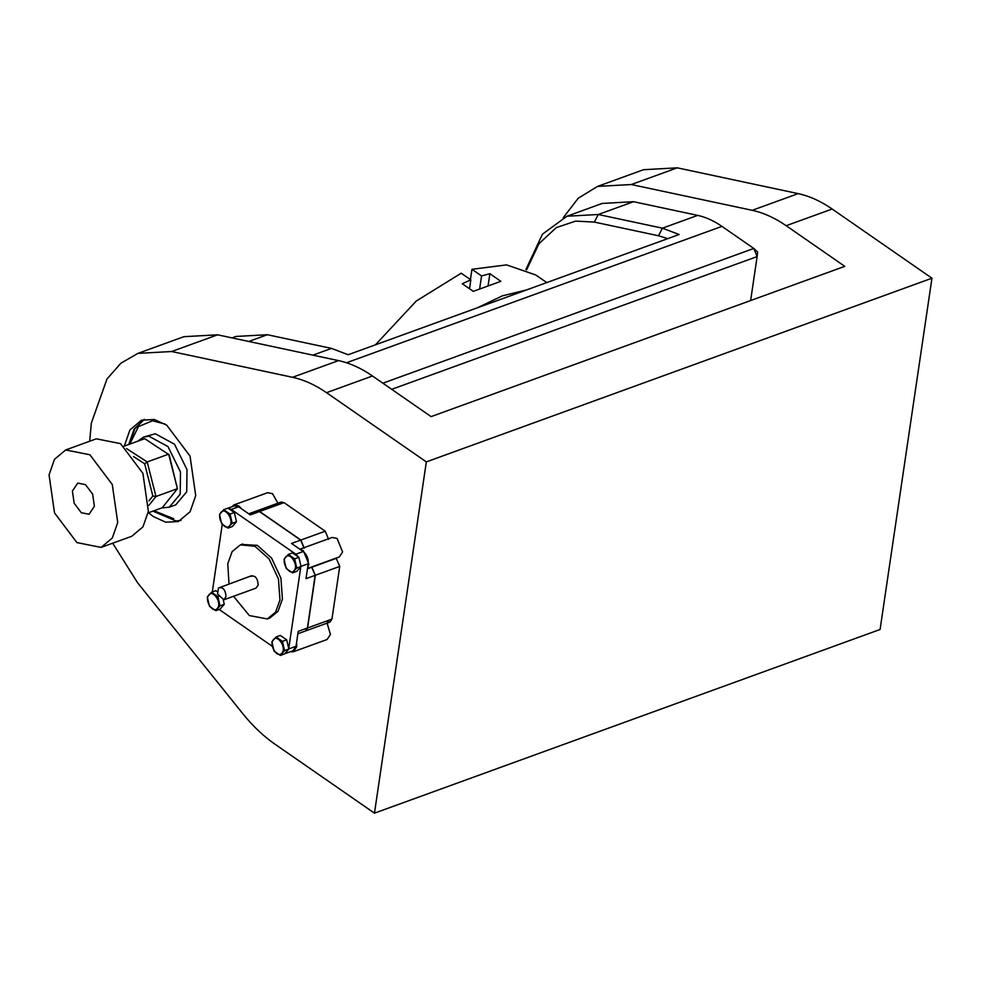 <?xml version="1.0" encoding="UTF-8"?>
<svg xmlns="http://www.w3.org/2000/svg" width="981" height="981" viewBox="0 0 981 981"><rect width="100%" height="100%" fill="white"/><g stroke="black" fill="none" stroke-linecap="round" stroke-linejoin="round"><path stroke-width="1.47" d="M375.392 344.846L416.312 300.995L461.217 273.184L470.831 279.855L462.296 283.717L473.283 291.345L500.862 281.326L489.875 273.699L481.561 275.955L471.947 269.284L470.426 279.573M471.947 269.284L506.588 264.895L535.785 274.987L546.76 282.589M477.318 307.826L502.321 295.857L526.429 289.984M469.519 288.733L470.831 279.855M479.734 288.353L481.561 275.955M488.195 285.03L489.875 273.699M232.043 337.893L235.992 336.458L267.322 334.717L248.769 341.462M526.601 269.849L538.974 243.68L556.337 227.58L575.614 221.105L594.351 222.086L658.509 235.771L662.42 228.181L679.134 234.508L348.181 354.73L331.48 348.402L267.322 334.717M525.902 269.542L542.456 234.177L566.944 216.237L598.275 214.496L662.42 228.181L697.663 215.379L633.518 201.694L602.175 203.435L566.944 216.237M658.509 235.771L667.73 238.641M750.637 300.529L757.124 256.581L391.713 389.322M697.663 215.379C705.768 217.12 713.861 220.786 721.942 226.366L753.788 248.451L757.602 252.043L757.124 256.581L753.788 248.451L382.872 383.191M137.904 353.381L171.65 351.517L292.546 377.293L338.506 360.603L217.623 334.815L183.876 336.691L137.904 353.381L120.884 363.203L106.966 379.022L91.319 423.179L89.712 441.217M112.68 543.204L137.524 582.677L242.859 713.751C252.755 726.038 263.349 736.106 274.655 743.966L374.46 813.163L426.33 461.892L326.526 392.682C315.22 384.871 303.889 379.745 292.546 377.293M328.574 539.329L325.238 531.199L284.024 502.628L281.118 502.051L256.764 510.905L259.658 511.481L300.873 540.053L304.22 548.183M327.041 621.525L329.947 622.101L331.946 619.109L339.72 566.417L336.115 558.103M148.499 512.756L153.257 516.521L165.728 522.199L178.419 521.536L190.081 511.751L195.722 495.613L190.02 456.067L166.745 425.178L154.275 419.5L141.583 420.162L129.921 429.948L124.28 446.097M563.204 217.757L578.238 198.223L597.564 186.402L631.31 184.538L752.194 210.314C763.549 212.767 774.867 217.892 786.173 225.704L844.776 266.341L431.088 416.618L372.486 375.993C361.18 368.169 349.861 363.044 338.506 360.603M752.194 210.314L798.154 193.625C809.509 196.065 820.839 201.191 832.146 209.014L931.95 278.212L426.33 461.892M798.154 193.625L677.27 167.837L643.524 169.713L597.564 186.402M931.95 278.212L880.08 629.483L374.46 813.163M161.865 507.9L169.296 507.189L180.197 494.154L180.492 471.996L167.996 446.588L148.793 436.14L143.802 437.011L137.659 441.242M169.296 507.189L175.807 504.823L186.709 491.788L187.003 469.629L174.508 444.221L155.305 433.774L143.802 437.011M218.444 588.036L217.561 594.045L223.926 599.783L226.035 596.607C225.397 589.532 222.871 586.663 218.444 588.036L251.602 575.712M223.926 599.783L256.102 588.085L258.211 584.921C257.574 577.834 255.048 574.976 250.621 576.35M233.527 596.289L249.358 615.565L267.31 618.937L275.575 612.181L279.953 599.992L278.469 579.048L269.137 559.011L254.937 546.258L240.394 544.86L232.129 551.616L227.751 563.805L229.027 583.916M267.31 618.937L269.763 618.055L278.028 611.286L282.405 599.109L280.922 578.152L271.59 558.115L257.39 545.362L241.645 544.467M298.555 557.061L295.845 554.216L231.283 509.446L228.328 508.366M222.258 524.418L212.288 591.948M219.143 609.459L272.338 646.344M284.858 653.628L288.61 649.324M285.679 653.444L293.037 650.771L296.029 646.283L288.672 648.956L300.86 566.405L308.218 563.732L306.011 578.655L315.208 575.32L307.421 628.012L305.434 631.004L297.881 633.751M300.909 566.025L299.009 557.784M231.283 509.446L238.641 506.772L250.314 514.878L259.511 511.53L300.726 540.102L304.061 548.232M300.726 540.102L291.529 543.449L303.203 551.543L295.845 554.216M238.641 506.772L234.287 505.914L226.93 508.575M307.421 628.012L298.236 631.347L296.029 646.283M308.218 563.732C308.561 558.68 306.894 554.608 303.203 551.543M259.511 511.53L256.605 510.954L248.769 513.799M311.59 567.006L315.208 575.32M306.734 629.949L307.36 627.963M315.134 575.271L307.507 627.914M315.293 575.222L311.848 567.288M304.147 548.134L300.713 540.2M259.499 511.616L300.86 540.139M259.646 511.567L258.285 510.929M311.75 566.957L315.355 575.271L307.58 627.963L305.508 630.979M232.203 523.302L229.64 525.816C234.385 520.58 225.299 506.49 220.983 512.425C216.2 517.625 225.287 531.727 229.603 525.791L227.997 528.121L232.252 526.576L236.47 521.757L234.324 512.523L227.984 508.133L223.717 509.679L230.069 514.081L232.203 523.302L236.47 521.757M227.997 528.121L221.645 523.731L219.511 514.498L223.717 509.679M234.324 512.523L230.069 514.081M296.765 568.06L294.202 570.574C298.947 565.35 289.861 551.248 285.557 557.183C280.762 562.395 289.849 576.485 294.165 570.55L292.559 572.892L296.814 571.347L301.032 566.515L298.898 557.294L292.546 552.892L288.279 554.437L294.631 558.839L296.765 568.06L301.032 566.515M292.559 572.892L286.207 568.49L284.073 559.268L288.279 554.437M298.898 557.294L294.631 558.839M284.576 650.611L280.37 655.443L284.625 653.898L288.843 649.066L286.697 639.845L280.358 635.443L276.09 636.988L282.442 641.39L284.576 650.611L288.843 649.066M280.37 655.443L274.018 651.041L271.884 641.819L276.09 636.988M286.697 639.845L282.442 641.39M273.356 639.735C268.573 644.946 277.66 659.036 281.976 653.101C286.759 647.901 277.672 633.8 273.356 639.735M224.269 604.308L220.014 605.853L215.808 610.673L220.063 609.127L224.269 604.308L223.263 599.918M217.843 592.107L215.795 590.672L211.528 592.23L217.88 596.632L220.014 605.853M215.808 610.673L209.456 606.283L207.322 597.049L211.528 592.23M218.493 596.399L217.88 596.632M208.794 594.976C204.011 600.176 213.098 614.278 217.414 608.343C222.196 603.131 213.11 589.041 208.794 594.976M296.593 642.457L296.716 646.761L293.393 651.74L290.413 651.727M327.127 623.119L330.425 634.511L327.102 639.502L293.393 651.74M231.663 506.858L233.932 504.933L238.775 505.902L241.633 508.857M233.932 504.933L267.641 492.695L272.485 493.651L277.979 503.192M300.211 549.47L303.337 550.66L308.905 564.21L307.654 567.558M299.843 549.213L332.203 537.453L337.047 538.422L342.614 551.96L339.291 556.95L307.519 568.49M72.398 491.064L77.732 483.081L85.47 484.626L92.631 494.13L94.384 506.294L89.063 514.277L81.313 512.732L74.151 503.228L72.398 491.064M148.131 512.891L162.245 507.766L177.414 488.697L169.186 454.865L144.734 438.666L123.287 446.465M148.928 505.325L155.967 496.496L177.414 488.697L168.658 454.154L147.211 461.941L126.488 448.538M148.953 500.899L152.84 496.018L155.967 496.496L147.211 461.941L144.673 463.78L133.514 456.557M152.84 496.018L144.673 463.78M101.092 547.41L131.736 536.288L142.956 526.871L148.376 511.359L142.907 473.333L120.516 443.633L96.334 438.814L65.69 449.948L54.47 459.353L49.05 474.865L54.519 512.891L76.91 542.591L101.092 547.41L112.312 538.005L117.732 522.493L112.263 484.467L89.872 454.767L65.69 449.948M331.48 348.402L312.914 355.147M721.942 226.366L346.489 362.762M594.351 222.086L598.275 214.496L633.518 201.694M786.173 225.704L832.146 209.014M326.526 392.682L372.486 375.993M631.31 184.538L677.27 167.837M171.65 351.517L217.623 334.815M165.066 424.074L152.509 420.788L138.431 426.6L129.811 444.099M154.017 510.745L173.625 518.691M144.342 419.377L134.838 428.734L129.651 444.148M311.86 567.19L307.47 568.796M259.658 511.481L284.024 502.628M325.238 531.199L300.873 540.053M336.385 558.287L312.019 567.141M315.355 575.271L339.72 566.417M331.946 619.109L307.58 627.963M152.938 511.138L175.942 520.96L180.97 520.408M144.281 419.39L134.103 429.175L128.732 444.491M240.394 544.86L242.847 543.977M305.582 630.942L329.947 622.101"/></g></svg>
